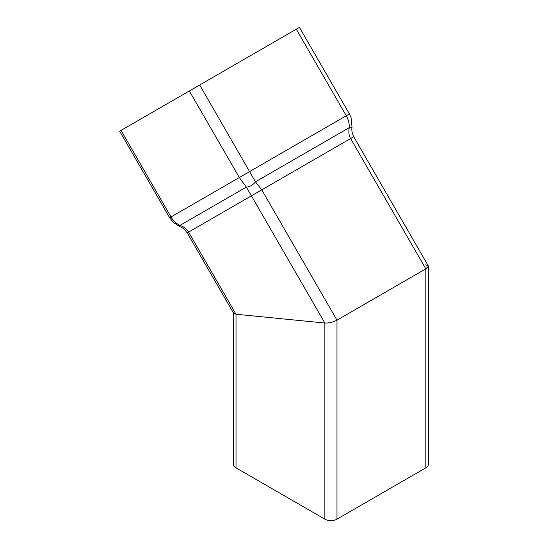 <?xml version="1.0" encoding="UTF-8"?>
<svg xmlns="http://www.w3.org/2000/svg" width="548" height="548" viewBox="0 0 548 548"><rect width="100%" height="100%" fill="white"/><g stroke="black" fill="none" stroke-linecap="round" stroke-linejoin="round"><path stroke-width="0.82" d="M425.817 264.752L428.331 266.205L425.817 268.849L336.979 320.142C332.937 322.224 328.896 323.19 324.861 323.039L236.017 314.237L233.51 312.792M233.51 313.038L233.51 464.362A8.569 4.946 0 0 0 236.017 467.862L324.861 519.155A8.569 4.946 0 0 0 336.979 519.155L425.817 467.862A8.569 4.946 0 0 0 428.331 464.362L428.331 266.205M121.033 130.403L119.669 131.191L169.647 217.748L171.003 216.96L121.033 130.403L189.355 90.961L239.325 177.518L246.34 187.087A8.569 5.096 -37.3 0 0 255.457 181.82L199.691 84.988L189.355 90.961M169.647 217.748L173.278 222.358L179.902 226.687A8.569 0.877 -66.7 0 1 179.97 225.406C176.1 223.379 173.113 220.563 171.003 216.96L346.281 115.765C348.35 119.389 349.364 123.348 349.323 127.629C348.412 131.808 348.836 135.452 350.597 138.569L425.817 268.849C427.824 267.657 428.618 266.616 428.207 265.739L353.734 136.753L261.759 189.861L255.457 181.82L349.323 127.629A8.569 0.877 -173.3 0 0 352.035 127.314L351.056 117.567L349.419 113.957L346.281 115.765L296.31 29.208L199.691 84.988M236.017 467.862L236.017 314.237L233.633 313.251L187.231 232.886L188.594 232.099C186.779 229.016 183.909 226.783 179.97 225.406L246.34 187.087L251.416 195.828L261.759 189.861L336.979 320.142L425.817 268.849L425.817 467.862M349.419 113.957L299.448 27.4L296.31 29.208M324.861 519.155L324.861 323.039L251.416 195.828L188.594 232.099L236.017 314.237L324.861 323.039C328.896 323.19 332.937 322.224 336.979 320.142L336.979 519.155M187.231 232.886C184.916 229.591 182.477 227.523 179.902 226.687M353.734 136.753C352.035 133.109 351.474 129.958 352.035 127.314"/></g></svg>
